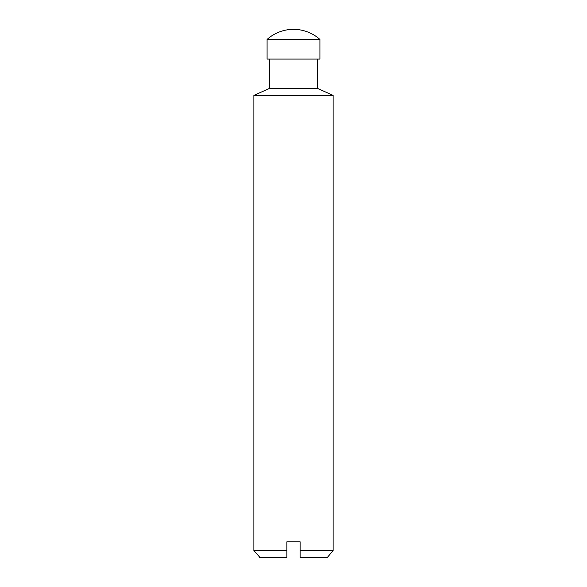 <?xml version="1.0" encoding="UTF-8"?>
<svg xmlns="http://www.w3.org/2000/svg" width="587" height="587" viewBox="0 0 587 587"><rect width="100%" height="100%" fill="white"/><g stroke="black" fill="none" stroke-linecap="round" stroke-linejoin="round"><path stroke-width="0.88" d="M293.5 39.439L319.915 39.439A39.623 39.623 0 0 0 267.085 39.439L293.5 39.439M267.085 39.439L267.085 59.067L319.915 59.067L319.915 39.439M259.527 557.298L286.896 557.298L260.136 557.65L253.877 550.547L253.877 95.388L269.727 88.292L317.274 88.292L317.274 59.067M253.877 95.388L333.123 95.388L317.274 88.292M286.896 557.298L286.896 541.801L300.104 541.801L300.104 550.547L333.123 550.547L333.123 95.388M327.473 557.298L300.104 557.298L327.473 557.298L333.123 550.547M300.104 550.547L300.104 557.298M253.877 550.547L286.896 550.547M269.727 88.292L269.727 59.067"/></g></svg>
